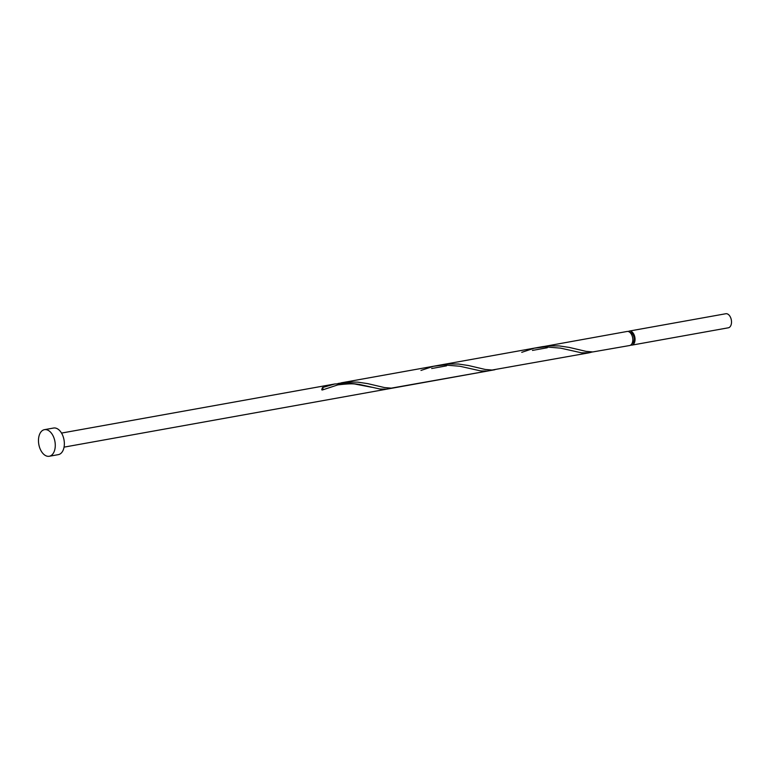 <?xml version="1.0" encoding="UTF-8"?>
<svg xmlns="http://www.w3.org/2000/svg" width="770" height="770" viewBox="0 0 770 770"><rect width="100%" height="100%" fill="white"/><g stroke="black" fill="none" stroke-linecap="round" stroke-linejoin="round"><path stroke-width="1.16" d="M629.34 331.061L725.812 313.736A7.142 4.331 79.8 0 1 729.046 315.094A7.142 4.331 79.8 0 1 731.5 322.62A7.142 4.331 79.8 0 1 728.333 327.799L631.872 345.124A7.142 4.331 -100.2 0 0 635.029 339.955A7.142 4.331 -100.2 0 0 632.584 332.428A7.142 4.331 -100.2 0 0 629.34 331.061A7.142 4.331 -100.2 0 0 628.272 331.514M631.949 343.632A5.717 3.465 -100.2 0 0 634.162 339.31A5.717 3.465 -100.2 0 0 632.189 333.554A5.717 3.465 -100.2 0 0 629.947 332.438M44.487 429.66L53.553 428.033A13.513 8.191 79.8 0 1 59.685 430.603A13.513 8.191 79.8 0 1 64.324 444.848A13.513 8.191 79.8 0 1 58.337 454.637L49.27 456.264A13.513 8.191 79.8 0 1 43.139 453.694A13.513 8.191 79.8 0 1 38.5 439.449A13.513 8.191 79.8 0 1 44.487 429.66A13.513 8.191 79.8 0 1 50.608 432.24A13.513 8.191 79.8 0 1 55.248 446.485A13.513 8.191 79.8 0 1 49.27 456.264M521.733 352.342L534.322 348.175L545.006 346.866L560.531 348.127L581.494 352.814L589.214 352.785L492.04 370.043L485.264 369.465L468.458 365.519L458.439 364.027L447.813 363.969L441.961 364.73L542.735 346.625L548.587 345.865L559.203 345.923L569.232 347.414L586.037 351.361L592.804 351.938L629.629 345.528A7.142 4.331 -100.2 0 0 632.796 340.359A7.142 4.331 -100.2 0 0 630.341 332.823A7.142 4.331 -100.2 0 0 627.107 331.466L539.539 347.289M589.214 352.785L592.39 351.957M441.961 364.73L438.765 365.394M494.879 369.735L391.266 388.147L384.5 387.57L367.694 383.624L357.665 382.132L347.049 382.074L337.992 383.498M322.553 387.541A7.142 4.331 -100.2 0 0 321.764 389.793A1.425 0.866 -100.2 0 0 322.466 389.947A1.425 0.866 -100.2 0 0 322.967 388.908A1.425 0.866 -100.2 0 0 322.553 387.541L334.767 383.989L348.781 383.114L358.993 384.336L379.957 389.023L386.521 389.168L390.842 388.157M420.969 370.437L433.548 366.27L444.232 364.97L459.767 366.231L480.721 370.919L487.285 371.063L491.616 370.052M322.938 389.177L321.764 389.793M630.707 345.085A7.142 4.331 -100.2 0 0 631.872 345.124M536.305 347.78L341.197 382.834M334.767 383.989L61.523 433.077M488.45 370.89L64.054 447.139M371.554 387.243L356.019 384.259C353.603 383.527 347.52 383.739 337.77 384.904L322.466 389.947M446.523 365.846L431.662 368.522M547.287 347.751L532.426 350.417"/></g></svg>
